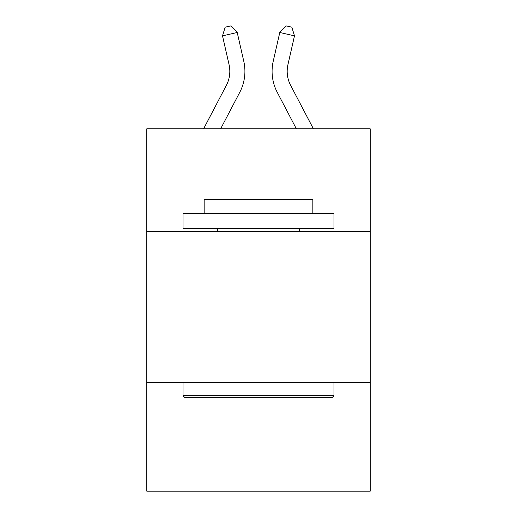 <?xml version="1.0" encoding="UTF-8"?>
<svg xmlns="http://www.w3.org/2000/svg" width="517" height="517" viewBox="0 0 517 517"><rect width="100%" height="100%" fill="white"/><g stroke="black" fill="none" stroke-linecap="round" stroke-linejoin="round"><path stroke-width="0.78" d="M370.217 231.487L370.217 128.83L146.783 128.83L146.783 231.487L370.217 231.487L370.217 491.15L146.783 491.15L146.783 231.487M370.217 382.451L146.783 382.451M243.778 61.277L237.219 32.5L243.778 61.277A45.289 45.289 0 0 1 239.739 92.356L220.636 128.83M313.405 128.83L290.632 85.35A30.193 30.193 0 0 1 287.937 64.631L294.496 35.854L279.781 32.5L273.222 61.277A45.289 45.289 0 0 0 277.261 92.356L296.364 128.83M184.827 397.554L183.018 395.738L333.982 395.738L332.173 397.554L184.827 397.554M333.982 213.372L333.982 228.469L183.018 228.469L183.018 213.372L333.982 213.372M204.15 213.372L204.15 199.484L312.85 199.484L312.85 213.372M333.982 382.451L333.982 395.738M183.018 382.451L183.018 395.738M299.563 228.469L299.563 231.487M217.437 228.469L217.437 231.487M203.595 128.83L226.368 85.35A30.193 30.193 0 0 0 229.063 64.631L222.504 35.854L225.173 27.194L231.06 25.85L237.219 32.5L222.504 35.854M226.368 85.35A30.193 30.193 0 0 0 229.063 64.631A30.193 30.193 0 0 1 226.368 85.35A30.193 30.193 0 0 0 229.063 64.631A30.193 30.193 0 0 1 226.368 85.35A30.193 30.193 0 0 0 229.063 64.631A30.193 30.193 0 0 1 226.368 85.35A30.193 30.193 0 0 0 229.063 64.631A30.193 30.193 0 0 1 226.368 85.35M290.632 85.35A30.193 30.193 0 0 1 287.937 64.631A30.193 30.193 0 0 0 290.632 85.35A30.193 30.193 0 0 1 287.937 64.631A30.193 30.193 0 0 0 290.632 85.35A30.193 30.193 0 0 1 287.937 64.631A30.193 30.193 0 0 0 290.632 85.35A30.193 30.193 0 0 1 287.937 64.631A30.193 30.193 0 0 0 290.632 85.35A30.193 30.193 0 0 1 287.937 64.631M294.496 35.854L291.827 27.194L285.94 25.85L279.781 32.5L273.222 61.277"/></g></svg>
